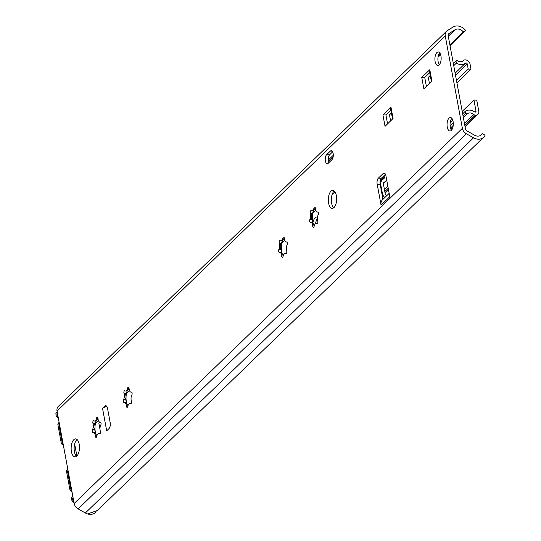 <?xml version="1.0" encoding="UTF-8"?>
<svg xmlns="http://www.w3.org/2000/svg" width="541" height="541" viewBox="0 0 541 541"><rect width="100%" height="100%" fill="white"/><g stroke="black" fill="none" stroke-linecap="round" stroke-linejoin="round"><path stroke-width="0.81" d="M314.03 209.901A10.137 4.68 -88.1 0 0 313.388 211.403L312.414 213.391C311.028 215.507 310.886 217.536 311.988 219.49L312.678 221.492L312.603 223.406L314.355 225.523M315.437 208.698L313.07 210.794L313.388 211.403A10.137 4.68 -88.1 0 0 312.678 221.492A10.137 4.68 -88.1 0 0 313.692 224.758M313.347 210.753L313.388 211.403M316.181 223.426A4.45 2.056 -88.1 0 0 314.172 226.212A1.691 0.778 91.9 0 1 313.408 227.274A1.691 0.778 91.9 0 1 312.691 225.908A4.45 2.056 -88.1 0 0 310.798 222.317A4.45 2.056 -88.1 0 0 310.48 222.365A1.691 0.778 91.9 0 1 310.358 222.378A1.691 0.778 91.9 0 1 309.662 221.276A1.691 0.778 91.9 0 1 309.932 219.416A4.45 2.056 -88.1 0 0 310.358 213.323A1.691 0.778 91.9 0 1 310.318 211.531A1.691 0.778 91.9 0 1 311.055 210.591A1.691 0.778 91.9 0 1 311.291 210.686A4.45 2.056 -88.1 0 0 311.92 210.922A4.45 2.056 -88.1 0 0 313.929 208.136A1.691 0.778 91.9 0 1 314.693 207.075A1.691 0.778 91.9 0 1 315.41 208.441A4.45 2.056 -88.1 0 0 317.303 212.031A4.45 2.056 -88.1 0 0 317.628 211.984A1.691 0.778 91.9 0 1 317.75 211.971A1.691 0.778 91.9 0 1 318.439 213.073A1.691 0.778 91.9 0 1 318.169 214.926A4.45 2.056 -88.1 0 0 317.743 221.026A1.691 0.778 91.9 0 1 317.783 222.818A1.691 0.778 91.9 0 1 317.046 223.751A1.691 0.778 91.9 0 1 316.81 223.663A4.45 2.056 -88.1 0 0 316.181 223.426L317.499 223.474M282.97 239.913A10.137 4.68 -88.1 0 0 282.328 241.421L281.354 243.409C279.974 245.519 279.832 247.548 280.928 249.502L281.624 251.511L281.55 253.425L283.295 255.535M284.377 238.709L282.017 240.806L282.328 241.421A10.137 4.68 -88.1 0 0 281.624 251.511A10.137 4.68 -88.1 0 0 282.639 254.77M282.294 240.765L282.328 241.421M285.127 253.438A4.45 2.056 -88.1 0 0 283.112 256.224A1.691 0.778 91.9 0 1 282.348 257.286A1.691 0.778 91.9 0 1 281.631 255.92A4.45 2.056 -88.1 0 0 279.744 252.336A4.45 2.056 -88.1 0 0 279.42 252.376A1.691 0.778 91.9 0 1 279.298 252.397A1.691 0.778 91.9 0 1 278.608 251.288A1.691 0.778 91.9 0 1 278.879 249.435A4.45 2.056 -88.1 0 0 279.298 243.342A1.691 0.778 91.9 0 1 279.264 241.543A1.691 0.778 91.9 0 1 280.001 240.61A1.691 0.778 91.9 0 1 280.238 240.698A4.45 2.056 -88.1 0 0 280.867 240.934A4.45 2.056 -88.1 0 0 282.875 238.148A1.691 0.778 91.9 0 1 283.64 237.093A1.691 0.778 91.9 0 1 284.356 238.453A4.45 2.056 -88.1 0 0 286.25 242.043A4.45 2.056 -88.1 0 0 286.568 241.996A1.691 0.778 91.9 0 1 286.689 241.983A1.691 0.778 91.9 0 1 287.379 243.092A1.691 0.778 91.9 0 1 287.115 244.945A4.45 2.056 -88.1 0 0 286.689 251.038A1.691 0.778 91.9 0 1 286.723 252.83A1.691 0.778 91.9 0 1 285.993 253.77A1.691 0.778 91.9 0 1 285.749 253.675A4.45 2.056 -88.1 0 0 285.127 253.438L286.439 253.486M127.69 389.98A10.137 4.68 -88.1 0 0 127.047 391.488L126.073 393.476C124.687 395.586 124.545 397.621 125.647 399.569L126.344 401.578L126.263 403.491L128.014 405.601M129.096 388.776L126.736 390.879L127.047 391.488A10.137 4.68 -88.1 0 0 126.344 401.578A10.137 4.68 -88.1 0 0 127.351 404.837M127.007 390.832L127.047 391.488M129.84 403.505A4.45 2.056 -88.1 0 0 127.832 406.291A1.691 0.778 91.9 0 1 127.067 407.353A1.691 0.778 91.9 0 1 126.351 405.987A4.45 2.056 -88.1 0 0 124.457 402.403A4.45 2.056 -88.1 0 0 124.139 402.443A1.691 0.778 91.9 0 1 124.017 402.463A1.691 0.778 91.9 0 1 123.321 401.354A1.691 0.778 91.9 0 1 123.591 399.501A4.45 2.056 -88.1 0 0 124.017 393.408A1.691 0.778 91.9 0 1 123.977 391.616A1.691 0.778 91.9 0 1 124.714 390.676A1.691 0.778 91.9 0 1 124.951 390.764A4.45 2.056 -88.1 0 0 125.58 391.008A4.45 2.056 -88.1 0 0 127.588 388.215A1.691 0.778 91.9 0 1 128.352 387.16A1.691 0.778 91.9 0 1 129.076 388.519A4.45 2.056 -88.1 0 0 130.963 392.11A4.45 2.056 -88.1 0 0 131.287 392.063A1.691 0.778 91.9 0 1 131.409 392.049A1.691 0.778 91.9 0 1 132.099 393.158A1.691 0.778 91.9 0 1 131.828 395.011A4.45 2.056 -88.1 0 0 131.402 401.104A1.691 0.778 91.9 0 1 131.443 402.896A1.691 0.778 91.9 0 1 130.706 403.836A1.691 0.778 91.9 0 1 130.469 403.742A4.45 2.056 -88.1 0 0 129.84 403.505L131.159 403.552M96.629 419.999A10.137 4.68 -88.1 0 0 95.987 421.5L95.013 423.488C93.634 425.598 93.492 427.633 94.587 429.581L95.284 431.59L95.209 433.503L96.954 435.613M98.036 418.795L95.676 420.891L95.987 421.5A10.137 4.68 -88.1 0 0 95.284 431.59A10.137 4.68 -88.1 0 0 96.298 434.849M95.953 420.851L95.987 421.5M98.787 433.517A4.45 2.056 -88.1 0 0 96.771 436.31A1.691 0.778 91.9 0 1 96.014 437.365A1.691 0.778 91.9 0 1 95.29 436.005A4.45 2.056 -88.1 0 0 93.404 432.415A4.45 2.056 -88.1 0 0 93.079 432.455A1.691 0.778 91.9 0 1 92.957 432.475A1.691 0.778 91.9 0 1 92.268 431.366A1.691 0.778 91.9 0 1 92.538 429.513A4.45 2.056 -88.1 0 0 92.964 423.42A1.691 0.778 91.9 0 1 92.924 421.628A1.691 0.778 91.9 0 1 93.661 420.688A1.691 0.778 91.9 0 1 93.897 420.776A4.45 2.056 -88.1 0 0 94.526 421.02A4.45 2.056 -88.1 0 0 96.535 418.234A1.691 0.778 91.9 0 1 97.299 417.172A1.691 0.778 91.9 0 1 98.016 418.531A4.45 2.056 -88.1 0 0 99.909 422.122A4.45 2.056 -88.1 0 0 100.227 422.081A1.691 0.778 91.9 0 1 100.349 422.061A1.691 0.778 91.9 0 1 101.045 423.17A1.691 0.778 91.9 0 1 100.775 425.023A4.45 2.056 -88.1 0 0 100.349 431.116A1.691 0.778 91.9 0 1 100.383 432.908A1.691 0.778 91.9 0 1 99.652 433.848A1.691 0.778 91.9 0 1 99.416 433.76A4.45 2.056 -88.1 0 0 98.787 433.517L100.099 433.571M76.822 456.09A9.014 4.159 91.9 0 1 75.003 456.908A9.014 4.159 91.9 0 1 71.148 447.765A9.014 4.159 91.9 0 1 75.605 438.893A9.014 4.159 91.9 0 1 79.426 446.048A9.014 4.159 91.9 0 1 76.822 456.09M77.079 439.549A9.014 4.159 -88.1 0 0 74.144 447.867A9.014 4.159 -88.1 0 0 76.518 456.354M334.007 207.541A9.014 4.159 91.9 0 1 332.188 208.359A9.014 4.159 91.9 0 1 328.333 199.216A9.014 4.159 91.9 0 1 332.789 190.344A9.014 4.159 91.9 0 1 336.61 197.499A9.014 4.159 91.9 0 1 334.007 207.541M334.27 191A9.014 4.159 -88.1 0 0 331.329 199.318A9.014 4.159 -88.1 0 0 333.709 207.805M106.746 430.792A4.504 1.718 -10.5 0 0 106.699 430.839L108.998 428.614A4.504 2.083 -88.1 0 0 110.181 422.643L107.524 408.313A4.504 2.083 -88.1 0 0 105.738 405.682A4.504 2.083 -88.1 0 0 104.826 406.095L106.618 406.156M106.962 406.643A4.504 1.718 169.5 0 0 102.526 408.32L104.826 406.095M102.526 408.32L106.699 430.839M392.712 118.946A4.504 1.718 -10.5 0 1 393.064 118.486L385.05 126.351L382.92 114.888L390.974 107.219A4.504 1.718 169.5 0 0 390.541 108.18L392.563 119.088M391.427 112.974L389.473 114.868L390.609 120.981M431.529 81.427A4.504 1.718 -10.5 0 1 431.887 80.967L423.867 88.832L421.743 77.37L429.797 69.708A4.504 1.718 169.5 0 0 429.365 70.661L431.387 81.569M430.251 75.456L428.296 77.349L429.426 83.463M389.168 193.353L382.575 199.724A7.885 6.316 46 0 0 381.067 205.161L377.165 184.136A4.504 2.083 91.9 0 1 378.342 178.165L383.197 173.478A4.504 2.083 91.9 0 1 384.103 173.066A4.504 2.083 91.9 0 1 385.895 175.697L389.791 196.735A7.885 6.316 -134 0 1 389.743 196.444M381.067 205.161L389.791 196.735M429.73 72.643L424.739 77.471L426.396 86.391M424.739 77.471L421.743 77.37M435.12 61.546A6.763 3.118 91.9 0 1 438.257 51.977A6.763 3.118 91.9 0 1 441.145 58.834A6.763 3.118 91.9 0 1 437.804 65.488A6.763 3.118 91.9 0 1 435.12 61.546M439.725 52.856A6.763 3.118 -88.1 0 0 438.115 61.647A6.763 3.118 -88.1 0 0 439.333 64.704M447.265 127.067A6.763 3.118 91.9 0 1 450.396 117.498A6.763 3.118 91.9 0 1 453.29 124.356A6.763 3.118 91.9 0 1 449.95 131.01A6.763 3.118 91.9 0 1 447.265 127.067M451.87 118.378A6.763 3.118 -88.1 0 0 450.261 127.169A6.763 3.118 -88.1 0 0 451.471 130.225M385.463 174.283L381.344 178.266A4.504 2.083 -88.1 0 0 380.161 184.238L382.96 199.359M390.906 110.161L385.922 114.983L387.572 123.909M385.922 114.983L382.92 114.888M330.308 151.128A4.734 2.184 91.9 0 1 331.261 150.702A4.734 2.184 91.9 0 1 333.263 154.456A4.734 2.184 91.9 0 1 331.897 159.73L328.211 163.294A4.734 2.184 91.9 0 1 327.258 163.72A4.734 2.184 91.9 0 1 325.249 159.967A4.734 2.184 91.9 0 1 326.615 154.692L330.308 151.128L332.188 151.189M332.634 151.872L329.611 154.794A4.734 2.184 -88.1 0 0 328.874 162.652M446.535 31.236L58.327 406.406A6.763 5.41 46 0 0 57.035 411.065L74.164 503.502A6.763 5.41 46 0 0 78.147 508.919L85.35 512.976A10.137 8.122 46 0 0 87.615 513.95L97.441 510.474L483.62 137.272A10.137 8.122 -134 0 1 473.558 137.813L466.356 133.749A6.763 5.41 -134 0 1 462.372 128.332L445.243 35.895A6.763 5.41 -134 0 1 446.535 31.236A6.763 5.41 -134 0 1 447.251 30.675L453.033 27.05A10.137 8.122 -134 0 1 465.679 30.499L463.299 31.865A6.763 5.41 46 0 0 455.022 29.762L448.8 33.664A2.252 1.806 46 0 0 448.557 33.853A2.252 1.806 46 0 0 448.131 35.402L465.476 129.022A2.252 1.806 46 0 0 466.809 130.827L474.565 135.203A6.763 5.41 46 0 0 481.274 134.844A6.763 5.41 46 0 0 482.159 133.627L485.081 135.169A10.137 8.122 -134 0 1 483.62 137.272M438.041 57.211L440.638 54.695M450.024 45.633L465.679 30.499M438.251 56.068L440.388 54.005M449.875 44.835L463.299 31.865M480.029 135.683L482.159 133.627M384.84 197.533A6.194 4.964 -134 0 1 382.372 193.387L380.857 185.232A7.885 6.316 -134 0 1 382.372 179.795A7.885 6.316 -134 0 1 383.204 179.145L383.65 178.861A2.252 1.806 46 0 0 383.887 178.679A2.252 1.806 46 0 0 384.32 177.123L384.042 175.656M383.4 198.932L383.326 198.533L383.799 198.547M386.653 179.781A6.763 5.41 -134 0 1 385.686 181.167A6.763 5.41 -134 0 1 384.976 181.729L384.083 182.283A2.252 1.806 46 0 0 383.846 182.473A2.252 1.806 46 0 0 383.413 184.028L385.239 193.894A2.252 1.806 46 0 0 386.572 195.707L386.68 195.761M100.66 422.217A4.281 1.637 169.5 0 0 98.868 423.238L100.004 422.129M312.935 222.628A9.014 4.159 91.9 0 1 317.006 216.988A9.014 4.159 91.9 0 1 317.493 217.069M317.378 218.611A9.014 4.159 -88.1 0 0 315.565 223.609M382.886 198.953L383.326 198.533M453.737 65.671L456.381 63.121L455.989 61.011L456.942 60.416A5.856 4.693 46 0 0 463.576 60.639A5.856 4.693 46 0 0 463.813 60.396A2.252 1.806 -134 0 1 463.901 60.301A2.252 1.806 -134 0 1 465.084 59.868L465.307 59.875A4.504 3.611 -134 0 1 470.061 64.109L471.008 69.228L456.922 82.841M453.344 63.568L455.989 61.011M473.943 100.051L476.736 100.146L478.792 111.203A4.504 3.611 -134 0 1 477.926 114.307A4.504 3.611 -134 0 1 475.553 115.159L475.329 115.152A2.252 1.806 -134 0 1 473.848 114.536A5.856 4.693 46 0 0 466.897 114.05A5.856 4.693 46 0 0 466.89 114.056L465.693 113.387L465.301 111.277A9.014 7.216 -134 0 1 474.545 111.872A1.129 0.899 46 0 0 475.992 111.108L473.943 100.051L462.21 111.385M76.883 456.036L74.665 444.06M385.097 193.103L388.512 189.803M450.978 129.434L452.763 127.703M463.339 117.485L466.89 114.056M384.807 191.555L388.222 188.254M450.47 128.095L453.216 125.444M463.055 115.936L465.693 113.387M384.414 189.445L387.836 186.145M450.098 125.972L453.27 122.908M462.663 113.826L465.301 111.277M456.482 80.467L468.215 69.133L467.262 64.014A1.129 0.899 46 0 0 465.517 63.141A9.014 7.216 -134 0 1 456.381 63.121M452.851 120.433L450.139 123.05M450.741 120.406L451.066 122.158M468.215 69.133L471.008 69.228M59.043 405.845A6.763 5.41 46 0 0 57.035 411.065L74.164 503.502A6.763 5.41 46 0 0 78.147 508.919L85.35 512.976A10.137 8.122 46 0 0 96.102 511.658M59.057 421.98A4.504 3.611 46 0 1 58.3 423.447A2.252 1.806 46 0 0 57.921 424.949L61.255 442.957A2.252 1.806 46 0 0 62.756 444.851L63.344 445.128M67.848 469.439L67.361 469.676A2.252 1.806 46 0 0 66.543 471.495L69.884 489.504A2.252 1.806 46 0 0 70.83 491.052A4.504 3.611 46 0 1 72.142 492.58M59.402 423.867A5.633 4.511 46 0 1 59.111 424.232A1.129 0.899 46 0 0 58.915 424.983L62.256 442.991A1.129 0.899 46 0 0 63.006 443.938L63.135 443.999M68.058 470.569L67.95 470.623A1.129 0.899 46 0 0 67.544 471.529L70.878 489.537A1.129 0.899 46 0 0 71.358 490.308A5.633 4.511 46 0 1 71.791 490.694M73.955 502.373A2.252 1.806 46 0 1 71.879 500.29L71.581 498.66A2.252 1.806 46 0 1 71.96 497.159A4.504 3.611 46 0 0 72.717 495.691M73.759 501.324A1.129 0.899 46 0 1 72.879 500.324L72.575 498.694A1.129 0.899 46 0 1 72.771 497.943A5.633 4.511 46 0 0 73.069 497.578M58.475 418.869A4.504 3.611 46 0 0 57.17 417.341A2.252 1.806 46 0 1 56.223 415.792L55.919 414.163A2.252 1.806 46 0 1 57.245 412.195M58.13 416.983A5.633 4.511 46 0 0 57.691 416.597A1.129 0.899 46 0 1 57.218 415.826L56.92 414.196A1.129 0.899 46 0 1 57.434 413.243M314.226 225.962L312.691 225.908M317.29 223.676L316.81 223.663M311.988 219.49L309.932 219.416M312.414 213.391L310.358 213.323M315.389 208.184L313.929 208.136M283.173 255.974L281.631 255.92M286.236 253.695L285.749 253.675M280.928 249.502L278.879 249.435M281.354 243.409L279.298 243.342M284.329 238.196L282.875 238.148M127.892 406.041L126.351 405.987M130.949 403.762L130.469 403.742M125.647 399.569L123.591 399.501M126.073 393.476L124.017 393.408M129.049 388.262L127.588 388.215M96.832 436.053L95.29 436.005M99.896 433.774L99.416 433.76M94.587 429.581L92.538 429.513M95.013 423.488L92.964 423.42M97.989 418.281L96.535 418.234M390.974 107.219L393.064 118.486M429.797 69.708L431.887 80.967M381.344 178.266L378.342 178.165M380.161 184.238L377.165 184.136M384.989 173.539L383.197 173.478M329.611 154.794L326.615 154.692M57.035 411.065L445.243 35.895M448.286 36.267L455.022 29.762M448.367 34.083L448.8 33.664M85.35 512.976L473.558 137.813M78.147 508.919L466.356 133.749M74.164 503.502L462.372 128.332M100.484 431.961L100.308 430.988M100.011 429.392L98.868 423.238M383.427 183.223L384.976 181.729M383.65 182.702L384.083 182.283M328.434 161.38L333.155 156.822M381.932 193.813L382.372 193.387M380.424 185.651L380.857 185.232M380.127 181.174L384.32 177.123M95.459 423.333L98.394 420.499M126.52 393.321L129.448 390.487M281.8 243.254L284.735 240.42M312.86 213.242L315.788 210.408M332.093 194.652L334.994 191.852M464.827 125.526L475.553 115.159M464.476 123.598L473.848 114.536M464.793 125.336L475.329 115.152M463.319 60.869L463.813 60.396M455.13 73.177L465.517 63.141M455.529 75.348L467.262 64.014M474.991 112.075L475.992 111.108M312.333 222.371L310.798 222.317M313.009 210.956L311.92 210.922M317.973 212.052L317.303 212.031M281.279 252.383L279.744 252.336M281.956 240.975L280.867 240.934M286.919 242.064L286.25 242.043M125.992 402.45L124.457 402.403M126.668 391.042L125.58 391.008M131.632 392.13L130.963 392.11M94.939 432.469L93.404 432.415M95.615 421.054L94.526 421.02M100.579 422.142L99.909 422.122M383.393 183.385L385.686 181.167M328.252 160.136L333.29 155.267M380.032 182.053L382.372 179.795M465.057 126.743L477.926 114.307M463.272 60.903L463.901 60.301"/></g></svg>
